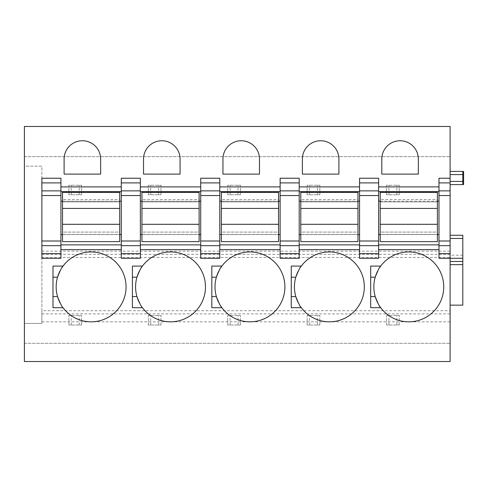 <?xml version="1.0" encoding="UTF-8"?>
<svg xmlns="http://www.w3.org/2000/svg" width="488" height="488" viewBox="0 0 488 488"><rect width="100%" height="100%" fill="white"/><g stroke="black" fill="none" stroke-linecap="round" stroke-linejoin="round"><path stroke-width="0.37" stroke-dasharray="2.44 1.83" d="M462.807 171.41L450.101 171.41L450.101 174.588L450.101 171.41L463.6 171.41L463.6 184.592L450.101 184.592L462.807 184.592L450.101 184.592L450.101 171.41L462.807 171.41L462.807 184.592M450.101 171.41L450.101 184.592L450.101 181.414L450.101 184.592L463.6 184.592M450.101 321.83L41.87 321.83L41.87 323.422L24.4 323.422L41.87 323.422L41.87 166.17L24.4 166.17L24.4 361.541L450.101 361.541L450.101 257.499L41.87 257.499L41.87 166.17L24.4 166.17L24.4 126.459L450.101 126.459L450.101 257.499M450.101 235.265L450.101 305.152L450.101 235.265L462.807 235.265L462.807 305.152L450.101 305.152M450.101 174.588L450.101 181.414L450.101 174.588L463.6 174.588M438.98 258.298L438.98 244.872L378.621 244.872L378.621 258.298M438.98 244.872L438.98 234.551L378.621 234.551L378.621 244.872M380.207 234.551L437.388 234.551M438.98 201.19L438.98 191.662L378.621 191.662L378.621 201.19L438.98 201.19L438.98 234.551M380.207 201.19L437.388 201.19M378.621 178.236L378.621 191.662M438.98 178.236L438.98 191.662M359.558 258.298L359.558 244.872L299.199 244.872L299.199 258.298M299.199 178.236L299.199 201.19L359.558 201.19L359.558 244.872M359.558 201.19L359.558 178.236M299.199 244.872L299.199 234.551L359.558 234.551M299.199 201.19L299.199 234.551M300.785 201.19L357.972 201.19M299.199 191.662L359.558 191.662M300.785 234.551L357.972 234.551M219.777 178.236L219.777 201.19L280.136 201.19L280.136 244.872L219.777 244.872L219.777 258.298M280.136 258.298L280.136 244.872M280.136 201.19L280.136 178.236M219.777 244.872L219.777 234.551L280.136 234.551M219.777 201.19L219.777 234.551M140.355 178.236L140.355 201.19L200.714 201.19L200.714 244.872L140.355 244.872L140.355 258.298M200.714 258.298L200.714 244.872M200.714 201.19L200.714 178.236M140.355 244.872L140.355 234.551L200.714 234.551M140.355 201.19L140.355 234.551M60.933 178.236L60.933 201.19L121.292 201.19L121.292 244.872L60.933 244.872L60.933 258.298M121.292 258.298L121.292 244.872M121.292 201.19L121.292 178.236M60.933 244.872L60.933 234.551L121.292 234.551M60.933 201.19L60.933 234.551M41.87 258.298L41.87 178.236M121.292 191.662L60.933 191.662M200.714 191.662L140.355 191.662M280.136 191.662L219.777 191.662M338.91 159.021A18.27 18.27 0 0 0 320.64 140.751A18.27 18.27 0 0 0 302.377 159.021L302.377 174.106L338.91 174.106L338.91 159.021M364.322 286.889A34.947 34.947 0 0 0 301.303 266.082L291.257 266.082L291.257 307.696L301.303 307.696A34.947 34.947 0 0 0 364.322 286.889M300.315 267.479A34.947 34.947 0 0 0 298.302 270.901M295.801 277.196A34.947 34.947 0 0 0 295.801 296.57M298.302 302.871A34.947 34.947 0 0 0 300.315 306.293M259.488 159.021A18.27 18.27 0 0 0 241.218 140.751A18.27 18.27 0 0 0 222.955 159.021L222.955 174.106L259.488 174.106L259.488 159.021M284.901 286.889A34.947 34.947 0 0 0 221.881 266.082L211.835 266.082L211.835 307.696L221.881 307.696A34.947 34.947 0 0 0 284.901 286.889M220.893 267.479A34.947 34.947 0 0 0 218.88 270.901M216.379 277.196A34.947 34.947 0 0 0 216.379 296.57M218.88 302.871A34.947 34.947 0 0 0 220.893 306.293M180.066 159.021A18.27 18.27 0 0 0 161.796 140.751A18.27 18.27 0 0 0 143.533 159.021L143.533 174.106L180.066 174.106L180.066 159.021M139.458 302.871A34.947 34.947 0 0 0 205.478 286.889A34.947 34.947 0 0 0 142.459 266.082L132.413 266.082L132.413 307.696L142.459 307.696M141.471 267.479A34.947 34.947 0 0 0 139.458 270.901M136.957 277.196A34.947 34.947 0 0 0 136.957 296.57M100.644 159.021A18.27 18.27 0 0 0 82.381 140.751A18.27 18.27 0 0 0 64.111 159.021L64.111 174.106L100.644 174.106L100.644 159.021M60.036 302.871A34.947 34.947 0 0 0 126.056 286.889A34.947 34.947 0 0 0 63.037 266.082L52.991 266.082L52.991 307.696L63.037 307.696M62.055 267.479A34.947 34.947 0 0 0 60.036 270.901M57.541 277.196A34.947 34.947 0 0 0 57.535 296.57M24.4 343.277L450.101 343.277L24.4 343.277M24.4 156.636L450.101 156.636L24.4 156.636M450.101 254.327L41.87 254.327M41.87 321.83L41.87 310.716L450.101 310.716M41.87 310.716L41.87 257.499M41.87 313.894L450.101 313.894M221.363 201.19L278.55 201.19M221.363 234.551L278.55 234.551M141.941 201.19L199.128 201.19M141.941 234.551L199.128 234.551M62.525 201.19L119.706 201.19M62.525 234.551L119.706 234.551M378.621 201.19L378.621 234.551M375.223 277.196A34.947 34.947 0 0 0 375.223 296.57M377.724 302.871A34.947 34.947 0 0 0 379.737 306.293M380.725 307.696A34.947 34.947 0 0 0 443.745 286.889A34.947 34.947 0 0 0 380.725 266.082L370.679 266.082L370.679 307.696M379.737 267.479A34.947 34.947 0 0 0 377.724 270.901M418.332 174.106L381.799 174.106L381.799 159.021A18.27 18.27 0 0 1 400.062 140.751A18.27 18.27 0 0 1 418.332 159.021L418.332 174.106M119.706 199.525L119.706 192.376L62.525 192.376L62.525 199.525L119.706 199.525L119.706 201.904L62.525 201.904L62.525 199.525M62.525 201.904L119.706 201.904L119.706 232.087L62.525 232.087L62.525 201.904M62.525 234.472L62.525 232.087L119.706 232.087L119.706 234.472L62.525 234.472L62.525 241.615L119.706 241.615L119.706 234.472M62.525 224.303L119.706 224.303M62.525 208.419L119.706 208.419L62.525 208.413M199.128 199.525L199.128 192.376L141.941 192.376L141.941 199.525L199.128 199.525L199.128 201.904L141.941 201.904L141.941 199.525M141.941 201.904L199.128 201.904L199.128 232.087L141.941 232.087L141.941 201.904M141.941 234.472L141.941 232.087L199.128 232.087L199.128 234.472L141.941 234.472L141.941 241.615L199.128 241.615L199.128 234.472M141.941 224.303L199.128 224.303M141.941 208.419L199.128 208.419L141.941 208.413M278.55 199.525L278.55 192.376L221.363 192.376L221.363 199.525L278.55 199.525L278.55 201.904L221.363 201.904L221.363 199.525M221.363 201.904L278.55 201.904L278.55 232.087L221.363 232.087L221.363 201.904M221.363 234.472L221.363 232.087L278.55 232.087L278.55 234.472L221.363 234.472L221.363 241.615L278.55 241.615L278.55 234.472M221.363 224.303L278.55 224.303M221.363 208.419L278.55 208.419L221.363 208.413M357.972 199.525L357.972 192.376L300.785 192.376L300.785 199.525L357.972 199.525L357.972 201.904L300.785 201.904L300.785 199.525M300.785 201.904L357.972 201.904L357.972 232.087L300.785 232.087L300.785 201.904M300.785 234.472L300.785 232.087L357.972 232.087L357.972 234.472L300.785 234.472L300.785 241.615L357.972 241.615L357.972 234.472M300.785 224.303L357.972 224.303M300.785 208.419L357.972 208.419L300.785 208.413M437.388 199.525L437.388 192.376L380.207 192.376L380.207 199.525L437.388 199.525L437.388 201.904L380.207 201.904L380.207 199.525M380.207 201.904L437.388 201.904L437.388 232.087L380.207 232.087L380.207 201.904M380.207 234.472L380.207 232.087L437.388 232.087L437.388 234.472L380.207 234.472L380.207 241.615L437.388 241.615L437.388 234.472M380.207 224.303L437.388 224.303M380.207 208.419L437.388 208.419L380.207 208.413M386.563 194.761L386.563 185.226L399.269 185.226L386.563 185.226L386.563 194.761L399.269 194.761L386.563 194.761M399.269 194.761L399.269 185.226L399.269 194.761M396.884 194.761L396.884 185.226M388.942 194.761L388.942 185.226M386.563 325.008L386.563 315.48L399.269 315.48L386.563 315.48L386.563 325.008L399.269 325.008L386.563 325.008M399.269 325.008L399.269 315.48L399.269 325.008M396.884 325.008L396.884 315.48M388.942 325.008L388.942 315.48M307.141 194.761L307.141 185.226L319.847 185.226L307.141 185.226L307.141 194.761L319.847 194.761L307.141 194.761M319.847 194.761L319.847 185.226L319.847 194.761M317.462 194.761L317.462 185.226M309.52 194.761L309.52 185.226M307.141 325.008L307.141 315.48L319.847 315.48L307.141 315.48L307.141 325.008L319.847 325.008L307.141 325.008M319.847 325.008L319.847 315.48L319.847 325.008M317.462 325.008L317.462 315.48M309.52 325.008L309.52 315.48M227.719 194.761L227.719 185.226L240.425 185.226L227.719 185.226L227.719 194.761L240.425 194.761L227.719 194.761M240.425 194.761L240.425 185.226L240.425 194.761M238.046 194.761L238.046 185.226M230.104 194.761L230.104 185.226M227.719 325.008L227.719 315.48L240.425 315.48L227.719 315.48L227.719 325.008L240.425 325.008L227.719 325.008M240.425 325.008L240.425 315.48L240.425 325.008M238.046 325.008L238.046 315.48M230.104 325.008L230.104 315.48M148.297 194.761L148.297 185.226L161.003 185.226L148.297 185.226L148.297 194.761L161.003 194.761L148.297 194.761M161.003 194.761L161.003 185.226L161.003 194.761M158.624 194.761L158.624 185.226M150.682 194.761L150.682 185.226M148.297 325.008L148.297 315.48L161.003 315.48L148.297 315.48L148.297 325.008L161.003 325.008L148.297 325.008M161.003 325.008L161.003 315.48L161.003 325.008M158.624 325.008L158.624 315.48M150.682 325.008L150.682 315.48M68.875 194.761L68.875 185.226L81.581 185.226L68.875 185.226L68.875 194.761L81.581 194.761L68.875 194.761M81.581 194.761L81.581 185.226L81.581 194.761M79.202 194.761L79.202 185.226M71.26 194.761L71.26 185.226M68.875 325.008L68.875 315.48L81.581 315.48L68.875 315.48L68.875 325.008L81.581 325.008L68.875 325.008M81.581 325.008L81.581 315.48L81.581 325.008M79.202 325.008L79.202 315.48M71.26 325.008L71.26 315.48M450.101 181.414L463.6 181.414M41.87 251.149L450.101 251.149M450.101 258.189L462.807 258.189M462.807 255.187L450.101 255.187M462.807 235.442L450.101 235.442"/><path stroke-width="0.73" d="M462.807 171.41L463.6 171.41L463.6 174.588L462.807 174.588L462.807 171.41L450.101 171.41L462.807 171.41M450.101 181.414L462.807 181.414L462.807 184.592L463.6 184.592L463.6 174.588M450.101 126.459L450.101 190.869L438.98 190.869L438.98 253.632L450.101 253.632L450.101 361.541L24.4 361.541L24.4 126.459L450.101 126.459M438.98 195.542L450.101 195.542L450.101 190.869M450.101 195.542L450.101 240.999L438.98 240.999M438.98 245.665L450.101 245.665L450.101 240.999M450.101 245.665L450.101 253.632M378.621 244.872L438.98 244.872M378.621 234.551L380.207 234.551M437.388 234.551L438.98 234.551M378.621 191.662L438.98 191.662M378.621 201.19L380.207 201.19M437.388 201.19L438.98 201.19M359.558 258.298L359.558 253.632L378.621 253.632L378.621 258.298L359.558 258.298M359.558 182.902L359.558 178.236L378.621 178.236L378.621 182.902L359.558 182.902L359.558 253.632M299.199 244.872L359.558 244.872M280.136 190.869L280.136 178.236L299.199 178.236L299.199 190.869L280.136 190.869L280.136 258.298L299.199 258.298L299.199 253.632L280.136 253.632M280.136 195.542L299.199 195.542L299.199 190.869M299.199 195.542L299.199 240.999L280.136 240.999M280.136 245.665L299.199 245.665L299.199 240.999M299.199 245.665L299.199 253.632M299.199 191.662L359.558 191.662M299.199 201.19L300.785 201.19M357.972 201.19L359.558 201.19M378.621 182.902L378.621 253.632M299.199 234.551L300.785 234.551M357.972 234.551L359.558 234.551M219.777 182.902L200.714 182.902L200.714 178.236L219.777 178.236L219.777 190.869L200.714 190.869L200.714 258.298L219.777 258.298L219.777 253.632L200.714 253.632M200.714 195.542L219.777 195.542L219.777 190.869M219.777 195.542L219.777 240.999L200.714 240.999M200.714 245.665L219.777 245.665L219.777 240.999M219.777 245.665L219.777 253.632M200.714 182.902L200.714 190.869M140.355 182.902L121.292 182.902L121.292 178.236L140.355 178.236L140.355 190.869L121.292 190.869L121.292 258.298L140.355 258.298L140.355 253.632L121.292 253.632M121.292 195.542L140.355 195.542L140.355 190.869M140.355 195.542L140.355 240.999L121.292 240.999M121.292 245.665L140.355 245.665L140.355 240.999M140.355 245.665L140.355 253.632M121.292 182.902L121.292 190.869M60.933 182.902L41.87 182.902L41.87 178.236L60.933 178.236L60.933 190.869L41.87 190.869L41.87 258.298L60.933 258.298L60.933 253.632L41.87 253.632M41.87 195.542L60.933 195.542L60.933 190.869M60.933 195.542L60.933 240.999L41.87 240.999M41.87 245.665L60.933 245.665L60.933 240.999M60.933 245.665L60.933 253.632M41.87 182.902L41.87 190.869M338.91 159.021A18.27 18.27 0 0 0 320.64 140.751A18.27 18.27 0 0 0 302.377 159.021L302.377 174.106L338.91 174.106L338.91 159.021M300.315 306.293A34.947 34.947 0 0 0 364.322 286.889A34.947 34.947 0 0 0 300.315 267.479M298.302 270.901A34.947 34.947 0 0 0 298.302 302.871M291.257 296.57L295.801 296.57C298.388 303.225 300.224 306.928 301.303 307.696L291.257 307.696L291.257 266.082L301.303 266.082C300.224 266.844 298.388 270.553 295.801 277.196L291.257 277.196M259.488 159.021A18.27 18.27 0 0 0 241.218 140.751A18.27 18.27 0 0 0 222.955 159.021L222.955 174.106L259.488 174.106L259.488 159.021M220.893 306.293A34.947 34.947 0 0 0 284.901 286.889A34.947 34.947 0 0 0 220.893 267.479M218.88 270.901A34.947 34.947 0 0 0 218.88 302.871M211.835 296.57L216.379 296.57C218.966 303.225 220.802 306.928 221.881 307.696L211.835 307.696L211.835 266.082L221.881 266.082C220.802 266.844 218.966 270.553 216.379 277.196L211.835 277.196M180.066 159.021A18.27 18.27 0 0 0 161.796 140.751A18.27 18.27 0 0 0 143.533 159.021L143.533 174.106L180.066 174.106L180.066 159.021M139.458 270.901A34.947 34.947 0 0 0 136.957 277.196C139.544 270.553 141.38 266.844 142.459 266.082L132.413 266.082L132.413 307.696L142.459 307.696A34.947 34.947 0 0 0 205.478 286.889A34.947 34.947 0 0 0 141.471 267.479M132.413 277.196L136.957 277.196A34.947 34.947 0 0 0 139.458 302.871M142.459 307.696C141.38 306.928 139.544 303.225 136.957 296.57L132.413 296.57M100.644 159.021A18.27 18.27 0 0 0 82.381 140.751A18.27 18.27 0 0 0 64.111 159.021L64.111 174.106L100.644 174.106L100.644 159.021M60.036 270.901A34.947 34.947 0 0 0 57.541 277.196C60.122 270.553 61.958 266.844 63.037 266.082L52.991 266.082L52.991 307.696L63.037 307.696A34.947 34.947 0 0 0 126.056 286.889A34.947 34.947 0 0 0 62.055 267.479M52.991 277.196L57.541 277.196A34.947 34.947 0 0 0 60.036 302.871M63.037 307.696C61.958 306.928 60.122 303.225 57.535 296.57L52.991 296.57M219.777 191.662L280.136 191.662M219.777 201.19L221.363 201.19M278.55 201.19L280.136 201.19M219.777 244.872L280.136 244.872M219.777 234.551L221.363 234.551M278.55 234.551L280.136 234.551M140.355 191.662L200.714 191.662M140.355 201.19L141.941 201.19M199.128 201.19L200.714 201.19M140.355 244.872L200.714 244.872M140.355 234.551L141.941 234.551M199.128 234.551L200.714 234.551M60.933 191.662L121.292 191.662M60.933 201.19L62.525 201.19M119.706 201.19L121.292 201.19M60.933 244.872L121.292 244.872M60.933 234.551L62.525 234.551M119.706 234.551L121.292 234.551M462.807 235.265L450.101 235.265L462.807 235.265L462.807 258.298L438.98 258.298L438.98 253.632M450.101 178.236L438.98 178.236L438.98 190.869M379.737 306.293A34.947 34.947 0 0 0 380.725 307.696C379.64 306.928 377.81 303.225 375.223 296.57A34.947 34.947 0 0 0 377.724 302.871M380.725 307.696L370.679 307.696L380.725 307.696A34.947 34.947 0 0 0 443.745 286.889A34.947 34.947 0 0 0 379.737 267.479M377.724 270.901A34.947 34.947 0 0 0 375.223 296.57L370.679 296.57M418.332 174.106L381.799 174.106L381.799 159.021A18.27 18.27 0 0 1 400.062 140.751A18.27 18.27 0 0 1 418.332 159.021L418.332 174.106M370.679 307.696L370.679 266.082L380.725 266.082C379.646 266.844 377.81 270.553 375.223 277.196L370.679 277.196M463.6 181.414L462.807 181.414L462.807 174.588L450.101 174.588M462.807 184.592L450.101 184.592M462.807 258.298L462.807 261.47L450.101 261.47M450.101 305.152L462.807 305.152L462.807 261.47M62.525 241.615L119.706 241.615L119.706 224.303L62.525 224.303L62.525 241.615M62.525 208.419L119.706 208.419L119.706 192.376L62.525 192.376L62.525 224.303M119.706 208.419L119.706 224.303M141.941 241.615L199.128 241.615L199.128 224.303L141.941 224.303L141.941 241.615M141.941 208.419L199.128 208.419L199.128 192.376L141.941 192.376L141.941 224.303M199.128 208.419L199.128 224.303M221.363 241.615L278.55 241.615L278.55 224.303L221.363 224.303L221.363 241.615M221.363 208.419L278.55 208.419L278.55 192.376L221.363 192.376L221.363 224.303M278.55 208.419L278.55 224.303M300.785 241.615L357.972 241.615L357.972 224.303L300.785 224.303L300.785 241.615M300.785 208.419L357.972 208.419L357.972 192.376L300.785 192.376L300.785 224.303M357.972 208.419L357.972 224.303M380.207 241.615L437.388 241.615L437.388 224.303L380.207 224.303L380.207 241.615M380.207 208.419L437.388 208.419L437.388 192.376L380.207 192.376L380.207 224.303M437.388 208.419L437.388 224.303M438.98 249.636L378.621 249.636M438.98 186.898L378.621 186.898M359.558 249.636L299.199 249.636M359.558 186.898L299.199 186.898M359.558 190.869L378.621 190.869M378.621 195.542L359.558 195.542M359.558 240.999L378.621 240.999M378.621 245.665L359.558 245.665M280.136 182.902L299.199 182.902M280.136 249.636L219.777 249.636M200.714 249.636L140.355 249.636M121.292 249.636L60.933 249.636M121.292 186.898L60.933 186.898M200.714 186.898L140.355 186.898M280.136 186.898L219.777 186.898M438.98 182.902L450.101 182.902M462.807 238.443L450.101 238.443M462.807 264.649L450.101 264.649"/></g></svg>
